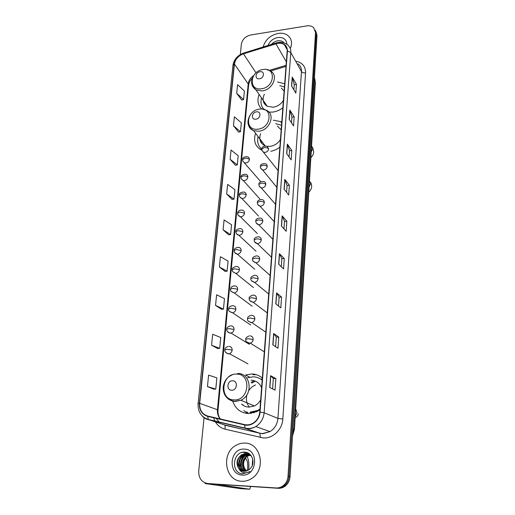 <?xml version="1.0" encoding="UTF-8"?>
<svg xmlns="http://www.w3.org/2000/svg" width="515" height="515" viewBox="0 0 515 515"><rect width="100%" height="100%" fill="white"/><g stroke="black" fill="none" stroke-linecap="round" stroke-linejoin="round"><path stroke-width="0.77" d="M262.328 378.062C259.225 375.409 255.646 374.045 251.59 373.974L245.475 375.036L249.672 377.16M232.696 401.172C235.394 408.794 240.627 412.921 248.391 413.558L256.798 411.672L259.921 409.747M262.244 379.137L260.88 379.117M254.14 380.688L251.03 382.471M246.704 411.794L248.462 413.558M255.569 133.25C253.161 141.194 255.337 146.917 262.116 150.419M259.142 94.451C256.966 100.328 257.828 105.189 261.729 109.038M268.952 112.116L272.757 112.083C276.394 111.607 279.761 110.171 282.857 107.77M244.87 321.083L245.243 321.334M243.144 340.486L243.878 340.936M241.477 360.313L242.398 360.822M265.766 291.587L266.429 292.134M264.214 310.622L265.27 311.414M262.702 330.064L264.028 330.971M261.202 349.91L262.727 350.85M251.011 413.429L249.975 412.689M270.781 151.262C274.064 150.676 277.089 149.311 279.864 147.161M281.757 122.255L280.617 121.611L273.24 120.175M284.679 83.803L277.488 81.943M207.815 483.54L278.151 488.297C280.81 488.439 283.231 487.641 285.426 485.909C288.188 483.572 289.72 480.501 290.029 476.71L316.989 35.541L315.965 31.621M204.069 417.523L198.719 471.051C198.61 478.235 201.668 482.401 207.88 483.546L276.04 487.956C278.718 488.091 281.158 487.293 283.372 485.548C286.153 483.192 287.698 480.102 288.014 476.278L315.515 32.516L316.255 34.029L315.225 30.102L316.255 34.029L289.024 476.497L316.255 34.029L316.989 35.541M276.04 487.956L277.102 488.13C279.767 488.265 282.201 487.467 284.402 485.729C287.17 483.379 288.715 480.302 289.024 476.497C288.715 480.302 287.17 483.379 284.402 485.729C282.201 487.467 279.767 488.265 277.102 488.13L209.148 483.727L278.151 488.297M278.164 33.417C270.278 35.245 265.276 39.764 263.152 46.981C265.276 39.764 270.278 35.245 278.164 33.417C282.13 32.831 285.439 33.584 288.097 35.664C285.439 33.584 282.13 32.831 278.164 33.417M244.844 443.093C241.825 442.984 238.941 443.698 236.192 445.237C220.838 452.891 224.778 480.978 241.741 481.261C245.436 481.454 248.9 480.437 252.125 478.21C266.506 469.01 260.699 442.791 244.844 443.093C241.825 442.984 238.941 443.698 236.192 445.237C220.838 452.891 224.778 480.978 241.741 481.261C245.436 481.454 248.9 480.437 252.125 478.21C266.506 469.01 260.699 442.791 244.844 443.093M277.637 43.337C280.257 42.957 282.49 43.408 284.344 44.683C286.372 46.202 287.312 48.32 287.164 51.03L259.74 412.09C259.212 416.996 256.94 420.716 252.923 423.253C250.232 424.778 247.458 425.229 244.599 424.605L207.86 416.101C202.157 414.247 199.434 409.985 199.685 403.309L234.428 64.066C235.297 59.193 238.31 55.775 243.466 53.83L277.637 43.337M277.656 43.105L243.447 53.612C238.162 55.607 235.072 59.103 234.177 64.105L199.402 403.303C199.144 410.146 201.932 414.517 207.777 416.416L244.522 424.927C251.61 426.813 259.644 420.182 260.043 412.097L287.428 50.991C287.209 45.307 283.952 42.681 277.656 43.105M269.738 387.48L275.049 390.164L275.86 378.583L270.587 375.693L269.738 387.48M272.602 388.928L273.343 378.538L270.587 375.693M273.343 378.551L275.86 378.583M272.821 344.857L277.984 348.262L278.763 337.1L273.645 333.514L272.821 344.857M275.602 346.692L276.285 337.106L273.645 333.514M276.285 337.125L278.763 337.1M275.795 303.805L280.81 307.867L281.563 297.103L276.587 292.868L275.795 303.805M278.499 305.994L279.13 297.155L276.587 292.868M279.124 297.174L281.563 297.103M278.66 264.234L283.533 268.907L284.261 258.517L279.42 253.683L278.66 264.234M281.287 266.751L281.866 258.607L279.42 253.683M281.866 258.633L284.261 258.517M291.561 85.979L295.835 93.099L296.453 84.331L292.205 77.096L291.561 85.979M293.865 89.816L294.239 84.589L292.205 77.096M294.239 84.627L296.453 84.331M289.153 119.229L293.537 125.937L294.174 116.873L289.823 110.049L289.153 119.229M291.522 122.847L291.928 117.105L289.823 110.049M291.928 117.143L294.174 116.873M286.668 153.625L291.168 159.875L291.818 150.509L287.351 144.129L286.668 153.625M289.089 156.998L289.539 150.708L287.351 144.129M289.539 150.74L291.818 150.509M284.087 189.211L288.709 194.979L289.385 185.284L284.801 179.381L284.087 189.211M286.578 192.32L287.067 185.452L284.801 179.381M287.067 185.484L289.385 185.284M281.422 226.059L286.166 231.299L286.868 221.27L282.162 215.882L281.422 226.059M283.984 228.885L284.512 221.399L282.162 215.882M284.512 221.424L286.868 221.27M290.305 48.629C292.456 43.279 291.722 38.953 288.097 35.664C291.722 38.953 292.456 43.279 290.305 48.629M315.515 32.516L313.648 27.604C311.903 26.059 309.637 25.486 306.863 25.885L250.721 34.975C245.462 36.288 242.34 39.378 241.348 44.232L240.318 54.539M215.553 305.408L223.465 309.116L224.469 298.642L216.609 294.792L215.553 305.408L221.45 309.283M211.581 345.243L219.693 348.398L220.735 337.544L212.676 334.235L211.581 345.243L217.652 348.501M207.461 386.546L215.785 389.102L216.867 377.856L208.601 375.132L207.461 386.546L213.712 389.14M226.664 193.981L234.022 199.125L234.93 189.668L227.624 184.409L226.664 193.981L232.098 199.447M230.128 159.309L237.312 164.858L238.188 155.71L231.048 150.052L230.128 159.309L235.413 165.231M233.469 125.769L240.492 131.698L241.342 122.84L234.364 116.808L233.469 125.769L238.619 132.11M236.707 93.305L243.576 99.595L244.4 91.013L237.576 84.634L236.707 93.305L241.728 100.045M219.39 266.97L227.102 271.186L228.074 261.073L220.407 256.715L219.39 266.97L225.119 271.411M223.092 229.851L230.623 234.544L231.563 224.765L224.077 219.944L223.092 229.851L228.666 234.821M230.623 234.544L228.609 234.827M234.022 199.125L232.033 199.459M237.312 164.858L235.349 165.238M240.492 131.698L238.561 132.123M243.576 99.595L241.67 100.058M227.102 271.186L225.061 271.418M223.465 309.116L221.392 309.283M219.693 348.398L217.588 348.501M215.785 389.102L213.654 389.14M286.887 44.316C286.449 39.346 283.43 37.08 277.83 37.518C273.085 38.535 269.796 41.187 267.967 45.481M284.042 42.9C282.709 41.284 280.836 40.556 278.415 40.717C275.634 41.026 273.304 42.256 271.437 44.399M259.425 78.776C264.304 78.261 264.942 70.851 260.049 71.727C255.202 72.248 254.526 79.619 259.425 78.776M264.375 94.174C262.006 99.466 262.959 103.496 267.227 106.251L273.15 107.217C277.559 106.502 280.984 104.223 283.417 100.367M284.126 91.084L281.332 88.078M284.435 86.99L279.78 85.606M264.414 102.144L264.684 104.133M263.049 108.317L263.783 109.322M261.569 97.992C260.3 102.524 261.099 106.315 263.963 109.367M263.345 101.397L263.435 100.715M255.826 119.19C260.802 118.765 261.466 111.053 256.483 111.852C251.545 112.276 250.837 119.95 255.826 119.19M267.176 146.312L269.989 146.369C274.476 145.726 277.958 143.428 280.45 139.462M281.184 129.819L277.321 126.053M281.525 125.312L275.673 123.677M261.137 140.563L261.575 143.221M260.159 147.593L261.897 149.472M258.131 136.617C256.856 141.883 258.112 146.093 261.884 149.241M260.545 133.758C258.736 139.372 260.249 143.376 265.09 145.764L265.354 145.861M261.253 150.026L260.976 148.854M260.017 140.093L260.114 139.217M231.718 390.222C237.293 390.531 238.149 380.598 232.555 380.778C227.031 380.476 226.124 390.338 231.718 390.222M241.548 404.108C243.627 406.007 246.086 407.011 248.912 407.114L254.371 405.942C257.036 404.648 259.135 402.653 260.661 399.949M261.594 387.679C259.502 382.973 256 380.488 251.082 380.231M250.206 412.116L257.597 410.487L259.972 409.09M262.174 380.109C259.489 377.978 256.444 376.883 253.032 376.819L247.47 377.791M250.747 412.335L258.131 410.706L259.921 409.695M262.18 379.98L259.921 378.602M254.803 381.518L251.726 383.031M250.161 412.715L251.307 413.391M255.588 384.93C252.801 386.012 250.541 387.866 248.816 390.499M246.923 394.76C245.797 399.428 246.601 403.548 249.331 407.12M242.507 404.5L243.647 405.653M247.419 413.5L243.807 410.468M238.497 399.531L238.419 399.17M206.663 483.385L205.092 483.469L206.457 483.752L240.447 488.632L249.762 489.25L216.802 484.325M249.762 489.25L250.599 486.514M252.208 465.689L252.717 459.116M247.309 470.749L247.702 467.948C247.947 463.461 247.355 460.404 245.913 458.781L244.928 458.382M248.623 470.047L248.822 468.187C249.151 462.934 248.539 459.026 247 456.451M244.226 455.427L243.395 455.106M243.125 455.099C240.621 455.769 238.979 459.477 238.194 466.23M246.807 456.187L246.099 455.511M245.269 455.196C242.674 455.556 240.956 459.271 240.119 466.333M245.797 471.212C240.84 468.122 241.541 458.897 247.084 456.026L250.161 455.015M246.041 471.161C241.284 467.961 242.082 458.955 247.522 456.135L250.354 455.157M244.825 471.328C239.102 468.785 239.366 458.659 245.32 455.582L249.35 454.52M245.069 471.309C239.533 468.618 239.913 458.717 245.764 455.691L249.556 454.629M249.794 454.629L250.136 454.642M243.872 471.322C237.441 469.474 237.145 458.414 243.537 455.138L248.513 454.127M244.11 471.334C237.846 469.3 237.705 458.472 243.981 455.247L248.726 454.217M239.037 468.933L244.013 471.328L248.668 470.021L250.342 468.56C255.781 463.223 252.189 452.485 245.134 452.183C232.806 450.657 230.359 472.57 242.198 473.826L248.964 472.133L250.02 471.322C247.895 472.706 245.694 473.124 243.421 472.577C241.484 472.055 240.029 470.845 239.037 468.933C235.651 463.59 236.546 458.839 241.728 454.681L246.151 453.618L251.352 456.033M243.17 471.231C236.243 470.015 235.439 458.234 242.185 454.797L246.601 453.734L247.857 453.908M246.608 471.006C242.649 466.654 242.571 461.955 246.376 456.914M244.355 449.132C229.696 447.78 227.295 474.688 242.243 475.055C257.255 476.523 259.27 449.086 244.355 449.132M241.915 452.46L242.539 452.312M245.333 452.209L243.769 453.071L245.603 452.247M245.037 453.638L247.322 452.724M241.361 466.416C241.001 463.23 241.657 460.339 243.318 457.745M244.799 455.904L246.82 454.262M247.129 454.076L248.591 453.355M239.243 463.622L240.17 459.47M242.224 456.045L244.67 453.87M245.32 453.47L247.142 452.653M241.065 463.674L241.831 460.217M243.936 456.554L246.408 454.333M246.775 454.101L248.449 453.271M292.584 434.943L294.039 429.104L315.103 81.731L315.373 82.825L294.419 429.381L292.526 435.877M290.029 476.71L288.014 476.278M315.103 81.731L314.259 80.179M294.419 429.381L292.964 428.68M296.614 61.285C302.633 62.882 305.62 66.75 305.575 72.911L282.812 419.036L277.92 418.399L301.468 71.559C301.616 68.315 300.483 65.759 298.069 63.892M282.812 419.036C282.349 429.478 273.014 438.593 263.435 437.969L225.177 429.214C221.032 428.158 217.781 425.751 215.437 421.985M244.522 424.927L245.256 428.326L259.901 433.257L262.373 433.591L269.982 431.609C274.701 428.589 277.347 424.186 277.92 418.399L264.131 412.734C263.493 418.792 260.706 423.401 255.768 426.575C252.376 428.531 248.867 429.117 245.256 428.326L208.626 419.764C205.974 419.126 203.74 417.755 201.912 415.65M277.9 42.52L276.278 42.893L275.834 43.53M243.544 53.077C237.473 55.401 233.939 59.502 232.947 65.379L234.177 64.105M199.402 403.303L198.088 403.573C197.754 411.633 201.12 416.925 208.202 419.448L224.63 424.984L259.901 433.257L260.352 437.544M207.777 416.416L208.202 419.448L244.87 428.01C248.597 428.937 252.228 428.461 255.768 426.575L269.982 431.609L262.663 433.778L224.997 425.261L225.177 429.214M275.898 43.009L243.994 52.942L243.447 53.612M260.043 412.097L264.131 412.734L290.801 52.511L287.428 50.991M278.512 42.43C281.937 42.037 284.879 42.777 287.331 44.644C289.816 46.543 290.975 49.163 290.801 52.511L301.468 71.559C302.26 72.615 303.631 73.066 305.575 72.911M215.019 421.257L213.661 418.051M207.88 483.546L209.148 483.727M216.725 419.081L219.377 422.274M222.68 424.347L221.656 424.019M199.685 403.309L217.439 409.76C217.163 413.378 218.122 416.455 220.317 418.985M275.86 43.749L286.346 61.819M243.466 53.83L256.039 72.873M286.082 65.315L269.326 70.362M253.715 75.563C250.483 77.752 248.648 80.546 248.198 83.932L217.439 409.76L218.012 410.146C217.742 413.551 218.521 416.506 220.356 418.991M234.428 64.066L248.198 83.932L248.603 85.22L218.012 410.146M281.551 226.201L282.284 216.075M284.216 189.366L284.924 179.593M286.791 153.792L287.473 144.355M289.276 119.416L289.932 110.3M291.677 86.172L292.314 77.359M278.789 264.356L279.548 253.856M275.931 303.914L276.716 293.022M272.963 344.953L273.78 333.636M269.879 387.55L270.729 375.796M311.569 145.694L312.792 148.668L311.189 151.944M261.408 88.786C274.862 87.408 276.478 67.034 263.094 69.486C249.917 70.89 247.998 90.975 261.408 88.786M252.376 85.889L256.071 89.971L262.174 90.897C272.564 89.977 278.808 75.39 270.729 71.134L266.815 69.602M263.081 108.356L263.564 109.277M309.457 180.578L310.7 183.681L309.071 187.042M257.873 129.188C271.579 128.068 273.259 106.85 259.631 109.096C246.215 110.249 244.213 131.151 257.873 129.188M248.816 126.085C249.743 128.241 251.339 129.767 253.612 130.668L258.665 131.248C269.931 130.488 275.879 114.008 266.358 110.255L262.418 109.109M295.668 408.691L297.007 412.708L295.185 416.661M234.183 399.898C249.543 400.799 251.706 373.504 236.436 374.109C221.444 373.311 218.875 400.084 234.183 399.898M223.536 389.385C224.418 396.705 228.287 400.734 235.143 401.488L240.814 400.245C253.689 394.844 250.792 372.821 237.582 373.504M254.371 405.942L240.814 400.245L234.866 401.301C230.405 400.889 226.24 397.567 225.068 395.288C223.568 392.597 222.982 389.649 223.317 386.456C224.366 380.54 227.598 376.504 233.012 374.347L229.349 376.452M253.541 412.824L254.062 412.766M268.675 148.899L266.982 146.241C263.609 145.861 261.91 146.769 261.897 148.951L264.163 147.638C266.236 147.528 267.736 147.947 268.675 148.899C268.315 150.831 267.137 151.989 265.128 152.389L263.867 152.266C262.386 151.301 261.736 150.2 261.897 148.951M262.264 150.747L278.087 170.581M267.24 166.487C267.279 165.07 266.654 164.143 265.36 163.706C262.026 163.5 260.371 164.433 260.41 166.512L262.689 165.257C264.781 165.161 266.294 165.572 267.24 166.487C266.879 168.45 265.689 169.622 263.667 170.001L262.579 169.918C260.996 169.049 260.275 167.909 260.41 166.512M260.796 168.347L262.579 169.918L276.812 187.331M265.785 184.376C265.817 182.851 265.122 181.885 263.693 181.48C260.32 181.531 258.723 182.497 258.897 184.376L261.195 183.186C263.294 183.102 264.826 183.501 265.785 184.376C265.425 186.372 264.221 187.557 262.18 187.924L261.285 187.878C259.586 187.08 258.788 185.909 258.897 184.376M259.309 186.256L261.285 187.878L275.519 204.358M264.304 202.582C264.324 200.934 263.551 199.929 261.987 199.569C258.723 199.756 257.178 200.753 257.358 202.556L259.669 201.429C261.787 201.359 263.332 201.745 264.304 202.582C263.938 204.609 262.721 205.8 260.667 206.161L259.978 206.142C258.176 205.459 257.3 204.268 257.358 202.556M257.79 204.481L259.978 206.142L274.205 221.675M262.798 221.115C262.805 219.332 261.955 218.289 260.236 217.987C257.114 218.296 255.627 219.313 255.788 221.051L258.112 219.995C260.255 219.937 261.813 220.311 262.798 221.115C262.425 223.175 261.202 224.373 259.129 224.72L258.659 224.714C256.715 224.115 255.755 222.892 255.788 221.051M256.251 223.027L258.659 224.714L272.866 239.288M261.26 239.971C261.253 238.046 260.313 236.971 258.446 236.746C255.382 237.241 253.966 238.284 254.198 239.881L256.534 238.896C258.691 238.851 260.268 239.211 261.26 239.971C260.886 242.069 259.65 243.28 257.564 243.608L257.333 243.614C255.286 243.164 254.243 241.921 254.198 239.881M254.687 241.915L257.333 243.614L271.508 257.21M259.702 259.167C259.669 257.101 258.646 255.994 256.625 255.852C253.676 256.489 252.324 257.552 252.575 259.045L254.925 258.137C257.101 258.105 258.691 258.453 259.702 259.167C259.322 261.298 258.079 262.515 255.981 262.837C253.251 261.768 252.118 260.506 252.575 259.045M253.097 261.144L255.981 262.837L270.124 275.448M251.481 280.733L254.603 282.394C256.599 281.988 257.764 280.759 258.105 278.718C258.073 276.568 257.011 275.428 254.931 275.306M258.105 278.718L253.283 277.727L250.921 278.557C250.451 277.257 251.732 276.182 254.758 275.319M249.846 300.683L253.2 302.299C255.086 301.809 256.18 300.586 256.489 298.623C256.451 296.434 255.389 295.262 253.29 295.114M256.489 298.623L251.616 297.676L249.234 298.43C248.739 297.264 249.949 296.17 252.865 295.153M248.179 321.006L251.005 322.66L251.764 322.557C253.541 321.997 254.565 320.774 254.841 318.894C254.803 316.661 253.728 315.457 251.616 315.283M254.841 318.894L249.917 317.993L247.522 318.663C247.953 318.135 246.621 317.021 250.94 315.367M246.492 341.722L249.286 343.344L250.296 343.183C251.957 342.565 252.91 341.348 253.161 339.546C253.129 337.274 252.041 336.031 249.91 335.832M253.161 339.546L248.185 338.696L245.777 339.276C245.449 338.233 246.524 337.132 248.99 335.967M249.389 159.502C249.447 158.124 248.848 157.217 247.599 156.779C244.219 156.592 242.584 157.5 242.681 159.502L244.857 158.272C246.904 158.176 248.417 158.581 249.389 159.502C249.022 161.433 247.844 162.586 245.867 162.972L244.78 162.888C243.183 161.884 242.481 160.757 242.681 159.502M243.099 161.414L260.738 181.666M247.799 177.089C247.85 175.609 247.187 174.662 245.822 174.257C242.391 174.334 240.795 175.274 241.033 177.063L243.228 175.898C245.288 175.808 246.814 176.207 247.799 177.089C247.425 179.053 246.241 180.218 244.245 180.591L243.331 180.54C241.632 179.626 240.866 178.467 241.033 177.063M241.477 179.02L243.331 180.54L259.818 198.932M246.183 194.985C246.228 193.389 245.494 192.404 244.001 192.037C240.679 192.237 239.127 193.202 239.366 194.928L241.567 193.827C243.647 193.749 245.185 194.136 246.183 194.985C245.803 196.975 244.612 198.153 242.604 198.513L241.87 198.487C240.067 197.676 239.23 196.492 239.366 194.928M239.829 196.936L241.87 198.487L258.575 216.094M244.541 213.191C244.567 211.472 243.769 210.455 242.14 210.139C239.733 209.798 238.239 210.79 237.66 213.107L239.874 212.071L244.541 213.191C244.155 215.219 242.951 216.403 240.923 216.744L240.396 216.738C238.464 216.017 237.557 214.807 237.66 213.107M238.155 215.161L240.396 216.738L257.313 233.527M242.868 231.718C242.88 229.87 242.005 228.815 240.235 228.563C237.119 229.02 235.683 230.031 235.928 231.602L238.155 230.636L242.868 231.718C242.475 233.778 241.265 234.969 239.218 235.304L238.902 235.304C236.855 234.692 235.864 233.462 235.928 231.602M236.456 233.72L238.902 235.304L256.039 251.249M241.162 250.573C241.162 248.584 240.209 247.503 238.297 247.322C235.278 247.921 233.9 248.957 234.164 250.432L236.404 249.53L241.162 250.573C240.769 252.665 239.546 253.869 237.486 254.185L237.383 254.191C235.207 253.67 234.132 252.414 234.164 250.432M234.731 252.608L237.383 254.191L254.751 269.255M232.973 271.836L235.844 273.401C237.859 273.047 239.057 271.83 239.43 269.763C239.411 267.652 238.387 266.545 236.359 266.429M239.43 269.763L234.628 268.759L232.374 269.59C231.853 268.321 233.166 267.266 236.314 266.429M231.19 291.419L234.274 292.945C236.192 292.514 237.325 291.297 237.666 289.301C237.647 287.151 236.617 286.012 234.57 285.87M237.666 289.301L232.812 288.342L230.546 289.095C231.126 288.046 230.102 286.81 234.299 285.896M229.381 311.363L232.671 312.837C234.492 312.335 235.555 311.118 235.864 309.193C235.851 307.004 234.814 305.833 232.754 305.672M235.864 309.193L230.965 308.279L228.686 308.961C228.589 307.391 229.78 306.316 232.252 305.717M227.546 331.686L230.224 333.199L231.035 333.089C232.754 332.516 233.752 331.306 234.035 329.458C234.022 327.225 232.98 326.014 230.9 325.828M234.035 329.458L229.085 328.589L226.793 329.188C226.639 327.759 227.765 326.671 230.173 325.918M225.679 352.389L228.325 353.869L229.362 353.702C230.978 353.078 231.911 351.874 232.168 350.097C232.162 347.818 231.113 346.576 229.014 346.363M232.168 350.097L227.167 349.273L224.868 349.788C224.662 348.501 225.725 347.406 228.061 346.505M281.686 123.188L280.617 121.611M314.736 78.486L315.373 82.825M285.426 485.909L283.372 485.548M284.344 44.683L287.158 49.678M232.947 65.379L198.088 403.573M252.337 78.196C250.123 80.417 248.874 82.754 248.603 85.22M285.999 66.384L270.555 71.025M312.702 147.56L313.744 151.861C313.577 154.017 312.611 155.942 310.848 157.629M267.227 106.251L256.071 89.971C251.108 86.333 250.316 81.55 253.689 75.615M263.126 108.42L263.583 109.283M310.603 182.497C311.227 183.301 311.588 184.679 311.684 186.63C311.414 188.889 310.442 190.711 308.762 192.095M265.09 145.764L253.612 130.668C247.393 126.909 246.318 121.598 250.387 114.742M258.131 410.706L257.597 410.487M298.23 413.777C298.056 415.695 297.02 416.963 295.127 417.581M268.708 294.014L254.603 282.394C251.642 281.364 250.412 280.083 250.921 278.557M267.272 312.927L253.2 302.299C250.084 301.436 248.764 300.142 249.234 298.43M265.811 332.194L251.764 322.557C248.43 321.785 247.02 320.485 247.522 318.663M264.317 351.829L250.296 343.183C246.859 342.655 245.352 341.355 245.777 339.276M253.444 287.55L235.844 273.401C232.986 272.248 231.834 270.98 232.374 269.59M252.112 306.155L234.274 292.945C231.203 291.844 229.96 290.563 230.546 289.095M250.754 325.062L232.671 312.837C229.426 311.858 228.094 310.564 228.686 308.961M249.369 344.29L231.035 333.089C227.302 333.128 226.433 329.928 226.793 329.188M256.393 374.727L252.974 374.695M247.947 363.848L229.362 353.702C225.525 353.96 224.456 350.612 224.868 349.788M205.092 483.456L205.144 482.928M244.677 458.717L245.913 458.781M247.522 456.135L247.084 456.026M245.764 455.691L245.32 455.582M243.981 455.247L243.537 455.138M242.185 454.797L241.728 454.681"/></g></svg>

